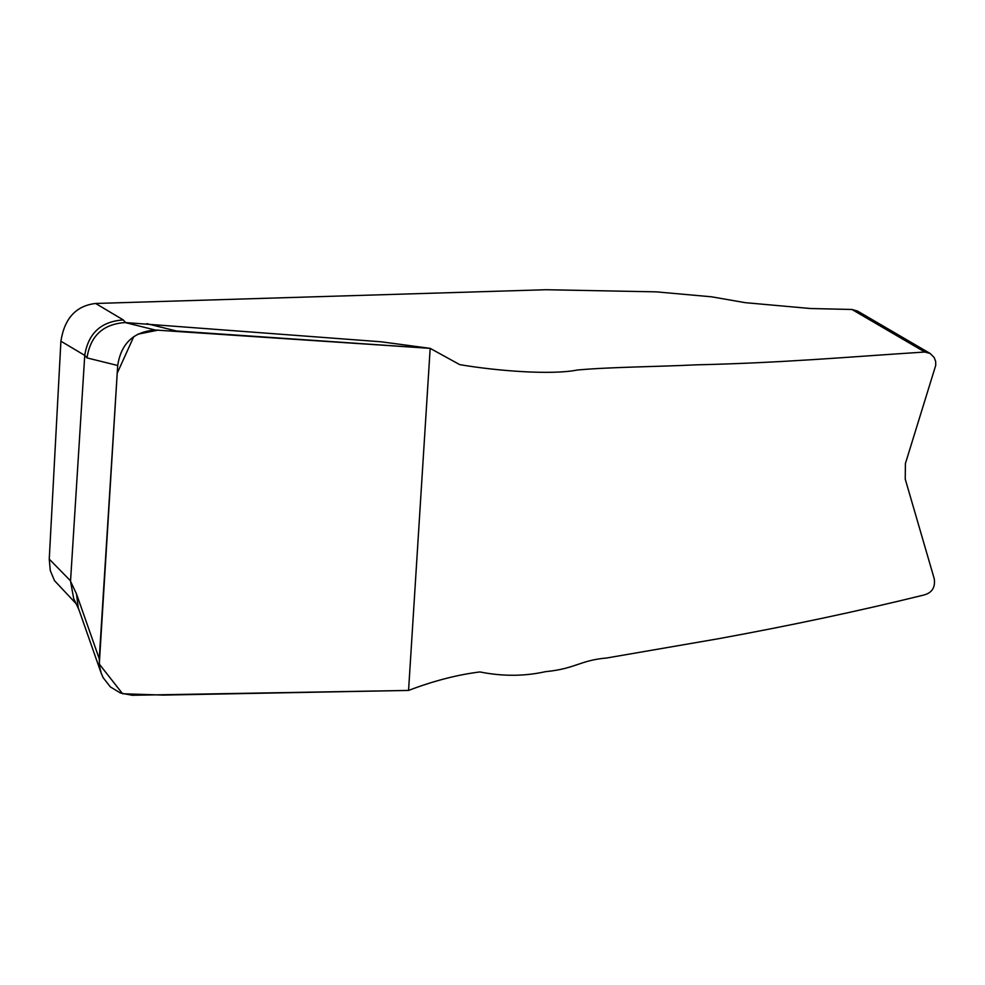 <?xml version="1.0" encoding="UTF-8"?>
<svg xmlns="http://www.w3.org/2000/svg" width="985" height="985" viewBox="0 0 985 985"><rect width="100%" height="100%" fill="white"/><g stroke="black" fill="none" stroke-linecap="round" stroke-linejoin="round"><path stroke-width="1.48" d="M87.012 357.912L84.747 355.314L70.526 581.261L76.473 593.856L99.251 658.768L99.559 666.549L101.184 673.137L103.154 677.68L110.345 686.89L120.416 692.997L132.162 695.275L408.566 690.423C433.449 680.93 457.225 674.774 479.892 671.942C502.51 676.461 524.365 676.375 545.468 671.671C575.88 668.716 579.439 660.381 606.945 657.955L718.521 638.711C790.807 625.487 859.043 610.983 923.216 595.186C931.859 593.118 935.528 587.626 934.223 578.712L905.227 479.055L905.412 463.529L935.75 365.287L935.615 361.2L934.137 357.457L930.062 353.43L924.804 352.027C850.708 356.742 783.235 362.874 695.976 364.844C657.414 366.752 610.146 367.011 577.345 370.015C551.686 375.199 496.871 370.976 459.7 364.622L430.174 348.358L155.298 330.024C133.628 331.637 121.093 343.457 117.695 365.497L87.012 357.912C90.337 335.897 103.031 324.102 125.095 322.551L155.298 330.024M430.174 348.358L381.01 341.783L125.095 322.551M924.804 352.027L851.976 309.487L810.433 308.514L745.202 302.666L711.626 296.817L656.256 291.856L546.232 289.725L95.619 303.466L123.285 319.94L125.575 322.563M146.765 323.659L176.401 330.985M99.251 658.768L117.695 365.497M76.116 603.707L54.483 580.633L50.272 570.561L49.25 559.123L60.91 341.204C64.481 318.34 76.054 305.756 95.619 303.466M851.976 309.487L857.504 311.051M70.526 581.261L73.69 598.548L78.837 609.493M76.473 593.856L78.271 607.856L100.975 672.558M84.747 355.314C88.281 333.225 101.123 321.43 123.285 319.94M133.763 336.636L117.215 373.204L99.288 664.075L122.596 693.748L163.153 695.09L408.566 690.423L430.174 348.358L176.906 331.022M158.265 330.098L137.654 334.235M84.747 355.388L60.91 341.204M49.25 559.123L70.563 580.879M857.479 311.038L930.259 353.541"/></g></svg>
